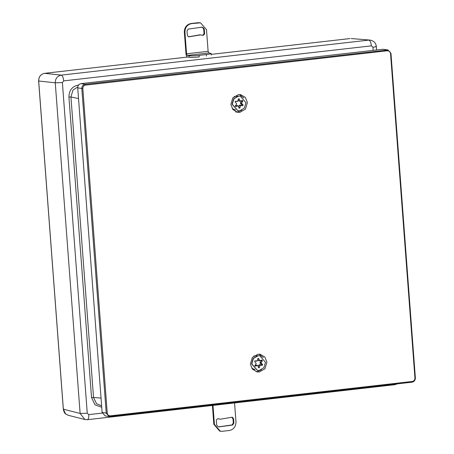 <?xml version="1.0" encoding="UTF-8"?>
<svg xmlns="http://www.w3.org/2000/svg" width="454" height="454" viewBox="0 0 454 454"><rect width="100%" height="100%" fill="white"/><g stroke="black" fill="none" stroke-linecap="round" stroke-linejoin="round"><path stroke-width="0.68" d="M211.269 55.047L211.155 53.498L208.823 52.976L208.119 51.336L206.496 29.703L200.554 22.836L198.137 22.7L190.952 23.517C186.651 24.505 184.449 27.354 184.341 32.064L185.97 53.697C186.185 55.575 186.651 56.671 187.371 56.977L189.131 57.266C191.35 57.499 194.726 57.386 199.244 56.926L199.13 55.377L206.32 54.559L206.434 56.103M200.577 34.901L188.762 36.859L188.217 36.649L187.326 35.151L187.02 31.076L188.155 29.084L201.831 27.217L202.864 27.41L204.277 29.113L204.584 33.187C204.47 34.714 203.71 35.406 202.302 35.276L199.993 34.805L188.523 36.797M201.241 27.127L202.28 27.314L203.687 29.016L203.994 33.091C203.88 34.617 203.12 35.316 201.712 35.179M200.554 22.836L191.537 23.614C187.235 24.601 185.033 27.444 184.926 32.16L186.554 53.793L187.258 55.433L189.012 55.717L189.131 57.266M210.582 53.266C211.887 53.606 210.469 54.037 206.32 54.559M199.13 55.377C194.607 55.842 191.236 55.956 189.012 55.717M212.415 405.462L213.834 424.297L219.77 431.164L222.188 431.3L229.378 430.483C233.679 429.495 235.881 426.647 235.989 421.936L234.559 402.942M218.164 418.758L220.338 419.195L232.153 417.237L232.698 417.447L233.589 418.94L233.895 423.014L232.76 425.006L219.083 426.874L218.051 426.686L216.637 424.984L216.331 420.909C216.444 419.382 217.205 418.684 218.612 418.821L220.338 419.195M231.807 417.203L232.998 418.849L233.305 422.924L232.176 424.916L218.794 426.828M212.988 405.399L214.419 424.394L220.36 431.255M218.448 418.781L218.028 418.724M232.3 104.261L233.906 98.841L238.577 96.14L240.314 96.186L245.96 102.706L244.348 108.126L239.678 110.821L237.941 110.782L232.3 104.261M239.065 108.063L239.877 107.973L240.365 105.918L240.83 105.555L242.776 105.737L243.128 104.936L241.727 103.495L241.681 102.888L242.845 101.157L242.379 100.448L240.489 101.06L239.984 100.811L239.196 98.904L238.378 98.995L237.89 101.049L237.425 101.407L235.478 101.231L235.127 102.031L236.528 103.472L236.574 104.08L235.41 105.81L235.876 106.52L237.765 105.907L238.276 106.151L239.196 108.245M235.342 105.964L236.892 105.464L238.276 106.151M235.422 106.389L235.876 106.52L235.422 105.947M237.89 101.049L236.591 101.492L235.314 101.248M238.605 98.683L238.378 98.995M239.377 101.18L238.866 100.93L240.489 101.06L238.866 100.93L238.248 99.443L239.196 98.904M240.2 96.169L238.344 96.106L233.674 98.802L232.062 104.221L237.822 110.765M238.742 107.292L239.207 105.504L239.672 105.146L241.193 105.288L241.539 104.488L240.45 103.364L241.727 103.495M241.681 102.888L240.404 102.757L241.307 101.407L240.847 100.697M240.404 102.757L240.45 103.364M236.591 101.492L237.056 101.134L236.591 101.492M237.402 105.714L236.892 105.464M251.817 363.875L253.428 358.461L258.099 355.76L259.836 355.8L265.476 362.32L263.87 367.74L259.2 370.441L257.463 370.402L251.817 363.875M258.581 367.683L259.393 367.587L259.887 365.532L260.352 365.175L262.298 365.351L262.65 364.551L261.249 363.109L261.203 362.502L262.367 360.771L261.901 360.062L260.011 360.675L259.501 360.431L258.712 358.518L257.9 358.609L257.412 360.669L256.947 361.026L255 360.845L254.649 361.651L256.045 363.092L256.09 363.694L254.932 365.43L255.398 366.14L257.287 365.521L257.793 365.771L258.718 367.865M254.864 365.578L256.414 365.084L257.793 365.771M254.944 366.003L255.398 366.14L254.938 365.561M257.412 360.669L256.113 361.112L256.578 360.754L256.113 361.112L254.836 360.868M258.127 358.297L257.9 358.609M258.894 360.794L258.383 360.55L260.011 360.675L258.383 360.55L257.77 359.057L258.712 358.518M259.716 355.783L257.861 355.72L253.196 358.422L251.584 363.841L257.344 370.379M260.352 365.175L259.194 364.766L260.709 364.902L261.061 364.102L259.972 362.979L260.829 361.026L260.369 360.317M258.264 366.906L258.729 365.124L259.887 365.532M259.194 364.766L258.729 365.124M256.919 365.328L256.414 365.084M253.729 369.329L254.581 369.278M258.422 367.297L258.689 367.008M256.748 355.947L255.954 355.63M234.207 109.715L235.059 109.664M237.226 96.333L236.438 96.015M107.235 413.066L82.832 88.547C82.878 86.657 83.757 85.522 85.477 85.125L387.432 50.757C389.18 50.752 390.219 51.677 390.542 53.515L414.945 378.04C414.899 379.924 414.02 381.065 412.3 381.456L110.345 415.83C108.591 415.83 107.558 414.911 107.235 413.066L106.225 413.1L109.193 416.534L110.106 416.556L412.067 382.183C414.213 381.689 415.314 380.265 415.37 377.91L390.968 53.39L388 49.957L85.125 84.308C82.974 84.802 81.873 86.22 81.822 88.581L106.225 413.1L102.122 412.431L105.095 415.864L109.193 416.534M238.458 94.597L232.811 97.865L230.859 104.426L232.913 109.567L237.692 112.32L239.797 112.371L245.449 109.102L247.396 102.542L245.342 97.4L240.563 94.648L238.458 94.597M257.98 354.216L252.328 357.485L250.381 364.04L252.435 369.181L257.214 371.934L259.319 371.985L264.966 368.716L266.918 362.161L264.864 357.02L260.085 354.262L257.98 354.216M235.495 111.962L237.601 112.013L241.868 110.174M243.843 98.007L239.457 94.551M256.124 371.678L257.123 371.627L261.385 369.789M263.365 357.621L258.973 354.165M237.8 96.191L234.247 96.396M388 49.957L382.983 49.265L81.028 83.638C78.877 84.132 77.776 85.556 77.725 87.911L102.122 412.431M257.322 355.805L253.763 356.01M251.771 368.279L255.08 369.596M232.249 108.659L235.558 109.982M351.169 38.55L370.027 40.083L351.169 38.545M85.602 419.661L84.909 419.524L80.12 413.463L63.356 409.207L65.62 413.906L68.185 415.268C63.674 413.219 65.132 412.998 63.98 411.727L63.31 409.185L38.63 80.994C38.692 76.754 40.684 74.195 44.605 73.327L44.628 73.327C40.729 74.189 38.743 76.749 38.681 81.016L55.257 82.81C55.32 78.57 57.3 76.005 61.205 75.126L44.628 73.327L187.729 57.039L44.583 73.332M87.111 419.678C88.365 419.632 88.927 417.947 88.808 414.615L87.253 413.236L80.12 413.463L55.257 82.81L62.391 82.583L63.713 80.874C63.322 77.526 62.487 75.608 61.205 75.126L368.864 40.105C370.158 40.565 370.992 42.477 371.372 45.854L372.927 47.233C375.884 46.858 376.86 46.552 375.855 46.319M395.848 384.027L395.037 384.674L87.372 419.695L84.909 419.519M397.63 383.823L394.77 384.657M101.628 405.808L96.543 403.737L93.535 397.471L101.043 398.084M78.525 98.563L70.938 96.974L72.963 90.13L77.765 86.93M186.554 53.793L208.119 51.336M184.341 32.064L184.926 32.16M187.258 55.433L208.823 52.976M191.537 23.614L190.952 23.517M198.137 22.7L198.727 22.796M203.994 33.091L204.584 33.187M204.277 29.113L203.687 29.016M202.864 27.41L202.28 27.314M189.295 36.598L189.88 36.689M214.419 424.394L213.834 424.297M232.176 424.916L232.76 425.006M233.305 422.924L233.895 423.014M233.589 418.94L232.998 418.849M240.83 105.555L239.672 105.146M241.193 105.288L242.776 105.737M239.207 105.504L240.365 105.918M239.877 107.973L238.827 107.11M241.307 101.407L242.845 101.157M243.128 104.936L241.539 104.488M260.709 364.902L262.298 365.351M259.393 367.587L258.349 366.724M261.203 362.502L259.926 362.377M260.829 361.026L262.367 360.771M259.972 362.979L261.249 363.109M262.65 364.551L261.061 364.102M415.37 377.91L414.945 378.04M412.3 381.456L412.067 382.183M390.968 53.39L390.542 53.515M382.983 49.265L387.08 49.934L387.432 50.757M81.028 83.638L85.125 84.308L85.477 85.125M77.725 87.911L82.832 88.547M110.106 416.556L110.345 415.83M63.356 409.207L63.793 409.077L63.356 409.207L38.681 81.016L39.112 80.886L38.681 81.016M349.977 38.567L211.218 54.361L349.955 38.573M102.224 413.089L88.808 414.615M372.927 47.233L373.165 50.383M63.713 80.874L371.372 45.854M87.253 413.236L62.391 82.583M78.587 85.04L78.179 85.085C72.118 86.425 69.031 90.408 68.929 97.043L91.526 397.539L95.045 404.854L101.736 407.261M68.929 97.043L70.938 96.974L93.535 397.471L91.526 397.539M78.241 85.556L78.179 85.085M237.204 105.493L238.072 105.93M239.292 101.197L240.41 101.077M236.67 101.492L237.504 101.407M256.72 365.107L257.594 365.549M258.814 360.811L259.932 360.697M256.192 361.112L257.026 361.026M68.185 415.274L84.932 419.53M376.576 49.997L376.315 46.49C375.935 42.954 373.829 40.82 369.987 40.083"/></g></svg>
